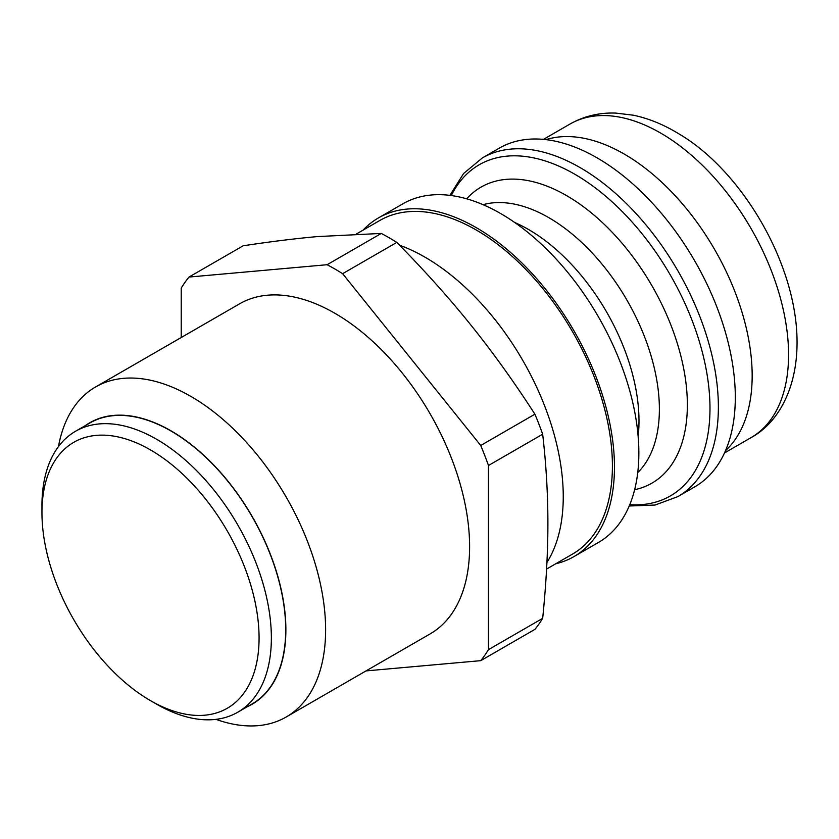 <?xml version="1.0" encoding="UTF-8"?>
<svg xmlns="http://www.w3.org/2000/svg" width="839" height="839" viewBox="0 0 839 839"><rect width="100%" height="100%" fill="white"/><g stroke="black" fill="none" stroke-linecap="round" stroke-linejoin="round"><path stroke-width="1.26" d="M150.506 700.649L156.652 704.194A162.221 93.653 -120 0 0 237.762 712.227A162.221 93.653 -120 0 0 271.364 637.965A162.221 93.653 -120 0 0 200.552 474.717A162.221 93.653 -120 0 0 75.552 431.256A162.221 93.653 -120 0 0 41.95 505.518L41.95 512.619A153.527 88.64 60 0 1 150.517 449.935A153.527 88.64 60 0 1 259.073 637.965A153.527 88.64 60 0 1 150.506 700.649A153.527 88.64 60 0 1 41.95 512.619M237.762 712.227L252.099 703.952A162.221 93.653 -120 0 0 285.7 629.69A162.221 93.653 -120 0 0 214.889 466.442A162.221 93.653 -120 0 0 89.888 422.982L75.552 431.256M366.024 670.906L480.726 660.66L534.915 629.376A244.778 141.319 -120 0 0 542.676 618.343L488.487 649.627L488.487 465.488A244.778 141.319 -120 0 0 480.726 445.478L342.627 273.682L396.805 242.398C424.733 270.745 449.484 298.369 471.078 325.291C492.724 352.17 514.003 381.808 534.915 414.193L480.726 445.478M188.995 277.059L243.184 245.775C271.102 241.569 295.863 238.507 317.446 236.588L381.284 233.431L327.105 264.715L188.995 277.059A244.778 141.319 -120 0 0 181.234 288.092L181.234 337.509M480.726 660.66A244.778 141.319 -120 0 0 488.487 649.627M342.627 273.682A244.778 141.319 -120 0 0 327.105 264.715M215.969 719.359A190.568 110.024 -120 0 0 286.141 717.03L430.145 633.896A190.568 110.024 -120 0 0 469.609 546.661A190.568 110.024 -120 0 0 386.422 354.876A190.568 110.024 -120 0 0 239.576 303.823L95.583 386.957A190.568 110.024 -120 0 0 58.468 446.579M488.487 465.488L542.676 434.203A244.778 141.319 -120 0 0 534.915 414.193M396.805 242.398A244.778 141.319 -120 0 0 381.284 233.431M542.676 434.203C546.179 464.722 547.919 494.412 547.888 523.263C547.919 552.072 546.179 583.766 542.676 618.343M286.141 717.03A190.568 110.024 -120 0 0 325.616 629.795A190.568 110.024 -120 0 0 242.429 438.021A190.568 110.024 -120 0 0 95.583 386.957M85.41 425.562A162.462 93.8 60 0 1 212.015 463.243A162.462 93.8 60 0 1 285.879 629.795A162.462 93.8 60 0 1 247.631 706.532M546.923 562.487A195.529 112.887 -120 0 0 563.252 496.646A195.529 112.887 -120 0 0 399.584 245.229M555.743 563.766A195.529 112.887 -120 0 0 573.96 556.593L598.364 542.508A195.529 112.887 -120 0 0 638.857 452.997A195.529 112.887 -120 0 0 553.509 256.22A195.529 112.887 -120 0 0 402.825 203.835L378.431 217.92A195.529 112.887 -120 0 0 363.109 230.117M629.219 505.99L655.007 505.047L677.881 496.604L694.807 486.819A195.529 112.887 -120 0 0 734.44 414.665A195.529 112.887 -120 0 0 735.31 397.308A195.529 112.887 -120 0 0 581.584 149.908A195.529 112.887 -120 0 0 499.278 148.157L482.341 157.931L463.589 173.516L449.893 195.372M573.96 556.593A195.529 112.887 -120 0 0 614.463 467.082A195.529 112.887 -120 0 0 529.105 270.305A195.529 112.887 -120 0 0 378.431 217.92M546.577 569.062L572.513 554.086A192.634 111.22 -120 0 0 612.407 465.907A192.634 111.22 -120 0 0 528.318 272.046A192.634 111.22 -120 0 0 379.878 220.437L356.302 234.039M638.143 436.353A156.421 90.308 -120 0 0 638.993 420.989A156.421 90.308 -120 0 0 514.653 222.471M483.054 204.685A156.421 90.308 60 0 1 598.595 260.1A156.421 90.308 60 0 1 659.381 409.222A156.421 90.308 60 0 1 637.734 472.619M634.63 489.714A170.915 98.677 -120 0 0 687.361 404.891A170.915 98.677 -120 0 0 602.161 222.356A170.915 98.677 -120 0 0 466.694 198.822M451.288 195.55A191.187 110.381 60 0 1 602.895 193.872A191.187 110.381 60 0 1 709.983 408.394A191.187 110.381 60 0 1 629.764 504.69M677.881 496.604A195.529 112.887 -120 0 0 718.373 407.093A195.529 112.887 -120 0 0 633.026 210.316A195.529 112.887 -120 0 0 482.341 157.931M725.536 450.637A181.046 104.529 -120 0 0 752.164 375.757A181.046 104.529 -120 0 0 680.639 201.8A181.046 104.529 -120 0 0 545.979 139.641M543.452 139.379L570.017 124.036A181.046 104.529 60 0 1 709.532 172.54A181.046 104.529 60 0 1 788.566 354.74A181.046 104.529 60 0 1 751.073 437.622L724.497 452.966M734.44 414.665L734.23 416.605M570.017 124.036C583.965 116.139 599.235 112.489 615.805 113.087L633.33 115.205C648.61 118.414 663.67 124.56 678.52 133.642C741.288 170.118 797.501 264.054 797.05 342.91C796.945 389.936 777.26 423.443 751.073 437.622"/></g></svg>
